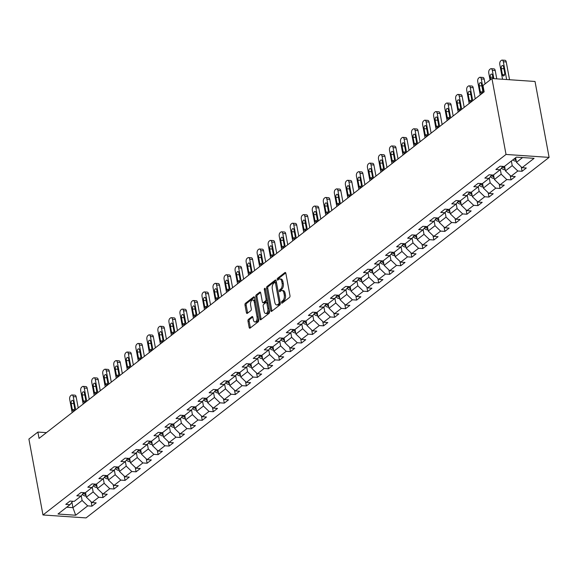 <?xml version="1.0" encoding="UTF-8"?>
<svg xmlns="http://www.w3.org/2000/svg" width="578" height="578" viewBox="0 0 578 578"><rect width="100%" height="100%" fill="white"/><g stroke="black" fill="none" stroke-linecap="round" stroke-linejoin="round"><path stroke-width="0.87" d="M281.5 302.662A0.946 0.506 -86.1 0 0 281.92 303.226A0.946 0.506 -86.1 0 0 282.143 303.154L289.52 297.41A1.358 0.73 -86.1 0 0 289.983 295.625L285.835 273.271A1.358 0.73 -86.1 0 0 285.236 272.462A1.358 0.73 -86.1 0 0 284.918 272.57L277.541 278.314A0.946 0.506 -86.1 0 0 277.216 279.557A0.946 0.506 -86.1 0 0 277.635 280.128A0.946 0.506 -86.1 0 0 277.866 280.048L278.82 279.304A4.342 2.326 -86.1 0 1 279.853 278.95A4.342 2.326 -86.1 0 1 281.775 281.551L282.122 283.415A4.342 2.326 -86.1 0 1 280.633 289.116L279.68 289.86A0.946 0.506 -86.1 0 0 279.355 291.11A0.946 0.506 -86.1 0 0 279.781 291.68A0.946 0.506 -86.1 0 0 280.005 291.601L280.959 290.857A4.342 2.326 -86.1 0 1 281.992 290.503A4.342 2.326 -86.1 0 1 283.914 293.104L284.26 294.968A4.342 2.326 -86.1 0 1 282.779 300.668L281.826 301.413A0.946 0.506 -86.1 0 0 281.5 302.662M281.992 290.503L283.155 290.582A4.342 2.326 -86.1 0 1 285.077 293.183L285.424 295.047A4.342 2.326 -86.1 0 1 283.942 300.748L282.989 301.492A0.946 0.506 -86.1 0 0 282.664 302.742A0.946 0.506 -86.1 0 0 282.664 302.749M278.379 279.636A0.946 0.506 -86.1 0 0 278.379 279.644A0.946 0.506 -86.1 0 1 278.704 278.386L277.541 278.314M280.525 291.189A0.946 0.506 -86.1 0 0 280.525 291.196A0.946 0.506 -86.1 0 1 280.85 289.939L279.68 289.86M248.446 319.367A1.358 0.73 -86.1 0 0 247.984 321.151L249.147 327.423A1.358 0.73 -86.1 0 0 249.747 328.239A1.358 0.73 -86.1 0 0 250.072 328.123L258.258 321.751A1.358 0.73 -86.1 0 0 258.72 319.966L254.58 297.612A1.358 0.73 -86.1 0 0 253.973 296.796A1.358 0.73 -86.1 0 0 253.655 296.911L245.462 303.284A1.358 0.73 -86.1 0 0 245 305.068L246.409 312.64A1.358 0.73 -86.1 0 0 247.008 313.457A1.358 0.73 -86.1 0 0 247.333 313.348L250.838 310.617A1.358 0.73 -86.1 0 0 251.3 308.833L250.599 305.076A3.627 1.944 -86.1 0 1 252.702 300.011A3.627 1.944 -86.1 0 1 254.313 302.186L257.044 316.903A3.627 1.944 -86.1 0 1 254.941 321.968A3.627 1.944 -86.1 0 1 253.33 319.793L252.875 317.344A1.358 0.73 -86.1 0 0 252.275 316.527A1.358 0.73 -86.1 0 0 251.95 316.643L248.446 319.367L249.609 319.446A1.358 0.73 -86.1 0 0 249.147 321.231L250.31 327.502A1.358 0.73 -86.1 0 0 250.411 327.856M506.025 154.449L491.95 78.529L482.97 85.522L484.147 91.844L39.051 438.391L37.881 432.062L28.9 439.056L42.974 514.976L506.025 154.449L549.1 157.389L86.05 517.91L42.974 514.976M270.728 310.624A1.358 0.73 -86.1 0 0 271.328 311.434A1.358 0.73 -86.1 0 0 271.653 311.325L279.839 304.946A1.358 0.73 -86.1 0 0 280.301 303.168L276.161 280.807A1.358 0.73 -86.1 0 0 275.554 279.998A1.358 0.73 -86.1 0 0 275.236 280.106L267.043 286.486A1.358 0.73 -86.1 0 0 266.581 288.263L270.728 310.624L271.891 310.697A1.358 0.73 -86.1 0 0 271.992 311.058M269.045 313.348L260.859 319.721A1.358 0.73 -86.1 0 1 260.541 319.836A1.358 0.73 -86.1 0 1 259.934 319.02L255.794 296.666A1.358 0.73 -86.1 0 1 256.256 294.881L259.76 292.157A1.358 0.73 -86.1 0 1 260.086 292.042A1.358 0.73 -86.1 0 1 260.685 292.858L262.361 301.926A1.358 0.73 -86.1 0 0 262.968 302.735A1.358 0.73 -86.1 0 0 263.286 302.626L265.613 300.813A1.358 0.73 -86.1 0 0 266.075 299.036L264.327 289.592A0.946 0.506 -86.1 0 1 264.876 288.27A0.946 0.506 -86.1 0 1 265.302 288.841L269.514 311.564A1.358 0.73 -86.1 0 1 269.045 313.348M91.151 501.798L91.96 506.162L96.201 502.86L91.953 502.571L98.737 497.282L102.985 497.571L107.226 494.269L102.978 493.98L109.769 488.699L114.018 488.988L118.259 485.686L114.011 485.397L120.795 480.108L125.043 480.405L129.284 477.096L125.036 476.807L131.82 471.525L136.076 471.814L140.317 468.512L136.068 468.223L142.853 462.942L147.101 463.231L151.342 459.929L147.094 459.633L153.878 454.351L158.126 454.64L162.375 451.339L158.119 451.05L164.911 445.768L169.159 446.057L173.4 442.755L169.152 442.466L175.936 437.178L180.184 437.467L184.425 434.165L180.177 433.876L186.969 428.594L191.217 428.883L195.458 425.581L191.21 425.292L197.994 420.004L202.242 420.293L206.483 416.991L202.235 416.702L209.019 411.42L213.275 411.709L217.516 408.408L213.26 408.119L220.052 402.83L224.3 403.126L228.541 399.817L224.293 399.528L231.077 394.247L235.325 394.536L239.567 391.234L235.318 390.945L242.11 385.663L246.358 385.952L250.599 382.65L246.351 382.354L253.135 377.073L257.383 377.362L261.624 374.06L257.376 373.771L264.16 368.489L268.416 368.778L272.657 365.477L268.409 365.188L275.193 359.899L279.441 360.188L283.682 356.886L279.434 356.597L286.218 351.316L290.474 351.605L294.715 348.303L290.459 348.014L297.251 342.725L301.499 343.014L305.74 339.712L301.492 339.423L308.276 334.142L312.525 334.431L316.766 331.129L312.517 330.84L319.309 325.551L323.557 325.848L327.798 322.538L323.55 322.249L330.334 316.968L334.583 317.257L338.824 313.955L334.575 313.666L341.36 308.385L345.615 308.674L349.856 305.372L345.601 305.076L352.392 299.794L356.64 300.083L360.882 296.781L356.633 296.492L363.418 291.211L367.666 291.5L371.914 288.198L367.659 287.909L374.45 282.62L378.698 282.909L382.939 279.608L378.691 279.319L385.475 274.037L389.724 274.326L393.965 271.024L389.716 270.735L396.508 265.447L400.756 265.736L404.997 262.434L400.749 262.145L407.533 256.863L411.782 257.152L416.023 253.85L411.774 253.561L418.559 248.273L422.814 248.569L427.055 245.26L422.8 244.971L429.591 239.689L433.84 239.978L438.081 236.677L433.832 236.388L440.617 231.106L444.865 231.395L449.106 228.093L444.858 227.797L451.649 222.516L455.898 222.805L460.139 219.503L455.89 219.214L462.675 213.932L466.923 214.221L471.164 210.919L466.916 210.63L473.7 205.342L477.955 205.631L482.197 202.329L477.948 202.04L484.732 196.758L488.981 197.047L493.222 193.746L488.974 193.457L495.758 188.168L500.006 188.457L504.254 185.155L499.999 184.866L506.79 179.585L511.039 179.874L515.28 176.572L511.031 176.283L517.816 170.994L522.064 171.29L526.305 167.981L522.057 167.692L534.079 158.336L516.378 157.129L504.363 166.486L500.115 166.197L495.866 169.499L500.122 169.795L502.795 166.385M91.96 506.162L87.712 505.873L75.689 515.229L57.995 514.023L70.01 504.666L65.762 504.377L70.003 501.075L74.251 501.364L81.043 496.076L76.795 495.787L81.036 492.485L85.284 492.774L92.068 487.492L87.82 487.203L92.061 483.902L96.309 484.191L103.101 478.909L98.845 478.613L103.094 475.311L107.342 475.6L114.126 470.319L109.878 470.03L114.119 466.728L118.367 467.017L125.151 461.735L120.903 461.446L125.144 458.137L129.4 458.433L136.184 453.145L131.936 452.856L136.177 449.554L140.425 449.843L147.209 444.561L142.961 444.272L147.202 440.971L151.45 441.26L158.242 435.971L153.994 435.682L158.235 432.38L162.483 432.669L169.267 427.388L165.019 427.099L169.26 423.797L173.508 424.086L180.3 418.797L176.044 418.508L180.285 415.206L184.541 415.495L191.325 410.214L187.077 409.925L191.318 406.623L195.566 406.912L202.351 401.631L198.102 401.334L202.343 398.032L206.592 398.321L213.383 393.04L209.135 392.751L213.376 389.449L217.624 389.738L224.409 384.457L220.16 384.168L224.401 380.859L228.65 381.155L235.441 375.866L231.186 375.577L235.434 372.275L239.682 372.564L246.466 367.283L242.218 366.994L246.459 363.692L250.708 363.981L257.492 358.692L253.243 358.403L257.485 355.102L261.74 355.391L268.524 350.109L264.276 349.82L268.517 346.518L272.765 346.807L279.55 341.519L275.301 341.23L279.542 337.928L283.791 338.217L290.582 332.935L286.334 332.646L290.575 329.344L294.823 329.633L301.608 324.352L297.359 324.056L301.6 320.754L305.849 321.043L312.64 315.761L308.385 315.472L312.626 312.171L316.881 312.46L323.666 307.178L319.417 306.889L323.658 303.58L327.907 303.876L334.691 298.588L330.443 298.299L334.684 294.997L338.932 295.286L345.723 290.004L341.475 289.715L345.716 286.413L349.965 286.702L356.749 281.414L352.501 281.125L356.742 277.823L360.99 278.112L367.781 272.83L363.526 272.541L367.774 269.24L372.022 269.529L378.807 264.24L374.558 263.951L378.8 260.649L383.048 260.938L389.832 255.657L385.584 255.368L389.825 252.066L394.08 252.355L400.865 247.073L396.616 246.777L400.857 243.475L405.106 243.764L411.89 238.483L407.642 238.194L411.883 234.892L416.131 235.181L422.923 229.899L418.674 229.611L422.915 226.301L427.164 226.598L433.948 221.309L429.7 221.02L433.941 217.718L438.189 218.007L444.981 212.726L440.725 212.437L444.966 209.135L449.222 209.424L456.006 204.135L451.758 203.846L455.999 200.544L460.247 200.833L467.031 195.552L462.783 195.263L467.024 191.961L471.28 192.25L478.064 186.961L473.815 186.672L478.057 183.371L482.305 183.66L489.089 178.378L484.841 178.089L489.082 174.787L493.33 175.076L500.122 169.795M92.278 487.232L93.145 491.907L86.353 497.188L85.508 492.601M86.353 497.188L91.953 502.571M93.145 491.907L98.737 497.282M81.043 496.076L83.716 492.673M103.303 478.642L104.17 483.316L97.386 488.605L96.533 484.017M97.386 488.605L102.978 493.98M104.17 483.316L109.769 488.699M92.068 487.492L94.741 484.082M114.336 470.059L115.203 474.733L108.411 480.015L107.566 475.427M108.411 480.015L114.011 485.397M115.203 474.733L120.795 480.108M103.101 478.909L105.774 475.499M125.361 461.468L126.228 466.15L119.444 471.431L118.591 466.843M119.444 471.431L125.036 476.807M126.228 466.15L131.82 471.525M114.126 470.319L116.799 466.908M136.386 452.885L137.253 457.559L130.469 462.841L129.617 458.26M130.469 462.841L136.068 468.223M137.253 457.559L142.853 462.942M125.151 461.735L127.825 458.325M147.419 444.294L148.286 448.976L141.502 454.257L140.649 449.67M141.502 454.257L147.094 459.633M148.286 448.976L153.878 454.351M136.184 453.145L138.857 449.735M158.444 435.711L159.311 440.385L152.527 445.674L151.674 441.086M152.527 445.674L158.119 451.05M159.311 440.385L164.911 445.768M147.209 444.561L149.883 441.151M169.477 427.12L170.344 431.802L163.552 437.084L162.707 432.496M163.552 437.084L169.152 442.466M170.344 431.802L175.936 437.178M158.242 435.971L160.915 432.561M180.502 418.537L181.369 423.212L174.585 428.5L173.732 423.912M174.585 428.5L180.177 433.876M181.369 423.212L186.969 428.594M169.267 427.388L171.941 423.977M191.535 409.954L192.402 414.628L185.61 419.91L184.765 415.322M185.61 419.91L191.21 425.292M192.402 414.628L197.994 420.004M180.3 418.797L182.966 415.394M202.56 401.363L203.427 406.038L196.643 411.326L195.79 406.739M196.643 411.326L202.235 416.702M203.427 406.038L209.019 411.42M191.325 410.214L193.998 406.804M213.585 392.78L214.452 397.454L207.668 402.736L206.816 398.148M207.668 402.736L213.26 408.119M214.452 397.454L220.052 402.83M202.351 401.631L205.024 398.22M224.618 384.189L225.485 388.871L218.694 394.153L217.848 389.565M218.694 394.153L224.293 399.528M225.485 388.871L231.077 394.247M213.383 393.04L216.056 389.63M235.643 375.606L236.51 380.281L229.726 385.562L228.874 380.974M229.726 385.562L235.318 390.945M236.51 380.281L242.11 385.663M224.409 384.457L227.082 381.046M246.676 367.016L247.543 371.697L240.751 376.979L239.906 372.391M240.751 376.979L246.351 382.354M247.543 371.697L253.135 377.073M235.441 375.866L238.114 372.456M257.701 358.432L258.568 363.107L251.784 368.396L250.931 363.808M251.784 368.396L257.376 373.771M258.568 363.107L264.16 368.489M246.466 367.283L249.14 363.873M268.727 349.842L269.594 354.524L262.809 359.805L261.957 355.217M262.809 359.805L268.409 365.188M269.594 354.524L275.193 359.899M257.492 358.692L260.165 355.282M279.759 341.258L280.626 345.933L273.842 351.222L272.989 346.634M273.842 351.222L279.434 356.597M280.626 345.933L286.218 351.316M268.524 350.109L271.198 346.699M290.785 332.668L291.652 337.35L284.867 342.631L284.015 338.043M284.867 342.631L290.459 348.014M291.652 337.35L297.251 342.725M279.55 341.519L282.223 338.116M301.817 324.085L302.684 328.759L295.893 334.048L295.047 329.46M295.893 334.048L301.492 339.423M302.684 328.759L308.276 334.142M290.582 332.935L293.256 329.525M312.843 315.501L313.709 320.176L306.925 325.457L306.073 320.869M306.925 325.457L312.517 330.84M313.709 320.176L319.309 325.551M301.608 324.352L304.281 320.942M323.875 306.911L324.742 311.593L317.951 316.874L317.105 312.286M317.951 316.874L323.55 322.249M324.742 311.593L330.334 316.968M312.64 315.761L315.313 312.351M334.9 298.327L335.767 303.002L328.983 308.284L328.131 303.696M328.983 308.284L334.575 313.666M335.767 303.002L341.36 308.385M323.666 307.178L326.339 303.768M345.926 289.737L346.793 294.419L340.009 299.7L339.156 295.112M340.009 299.7L345.601 305.076M346.793 294.419L352.392 299.794M334.691 298.588L337.364 295.177M356.958 281.154L357.825 285.828L351.034 291.117L350.189 286.529M351.034 291.117L356.633 296.492M357.825 285.828L363.418 291.211M345.723 290.004L348.397 286.594M367.984 272.563L368.851 277.245L362.066 282.526L361.214 277.939M362.066 282.526L367.659 287.909M368.851 277.245L374.45 282.62M356.749 281.414L359.422 278.004M379.016 263.98L379.883 268.654L373.092 273.943L372.246 269.355M373.092 273.943L378.691 279.319M379.883 268.654L385.475 274.037M367.781 272.83L370.455 269.42M390.042 255.389L390.909 260.071L384.124 265.353L383.272 260.765M384.124 265.353L389.716 270.735M390.909 260.071L396.508 265.447M378.807 264.24L381.48 260.837M401.074 246.806L401.941 251.481L395.15 256.769L394.297 252.181M395.15 256.769L400.749 262.145M401.941 251.481L407.533 256.863M389.832 255.657L392.505 252.246M412.1 238.223L412.967 242.897L406.182 248.179L405.33 243.591M406.182 248.179L411.774 253.561M412.967 242.897L418.559 248.273M400.865 247.073L403.538 243.663M423.125 229.632L423.992 234.314L417.208 239.595L416.355 235.008M417.208 239.595L422.8 244.971M423.992 234.314L429.591 239.689M411.89 238.483L414.563 235.073M434.157 221.049L435.024 225.723L428.233 231.005L427.388 226.417M428.233 231.005L433.832 236.388M435.024 225.723L440.617 231.106M422.923 229.899L425.596 226.489M445.183 212.458L446.05 217.14L439.266 222.422L438.413 217.834M439.266 222.422L444.858 227.797M446.05 217.14L451.649 222.516M433.948 221.309L436.621 217.899M456.215 203.875L457.082 208.55L450.291 213.838L449.446 209.25M450.291 213.838L455.89 219.214M457.082 208.55L462.675 213.932M444.981 212.726L447.654 209.315M467.241 195.285L468.108 199.966L461.323 205.248L460.471 200.66M461.323 205.248L466.916 210.63M468.108 199.966L473.7 205.342M456.006 204.135L458.679 200.725M478.266 186.701L479.133 191.376L472.349 196.665L471.496 192.077M472.349 196.665L477.948 202.04M479.133 191.376L484.732 196.758M467.031 195.552L469.704 192.142M489.299 178.111L490.166 182.793L483.381 188.074L482.529 183.486M483.381 188.074L488.974 193.457M490.166 182.793L495.758 188.168M478.064 186.961L480.737 183.558M500.324 169.527L501.191 174.202L494.407 179.491L493.554 174.903M494.407 179.491L499.999 184.866M501.191 174.202L506.79 179.585M489.089 178.378L491.762 174.968M511.371 161.031L512.224 165.619L505.432 170.9L504.587 166.312M505.432 170.9L511.031 176.283M512.224 165.619L517.816 170.994M522.577 157.556L516.465 162.317L515.612 157.729M516.465 162.317L522.057 167.692M491.95 78.529L535.026 81.469L549.1 157.389M46.428 432.647L37.881 432.062M71.918 502.231L72.922 507.65L82.112 500.49L81.245 495.816M66.723 507.224L72.922 507.65L75.689 515.229M82.112 500.49L87.712 505.873M70.01 504.666L72.683 501.256M521.255 166.926L522.064 171.29M510.23 175.51L511.039 179.874M499.204 184.1L500.006 188.457M488.172 192.684L488.981 197.047M477.146 201.274L477.955 205.631M466.114 209.857L466.923 214.221M455.088 218.448L455.898 222.805M444.056 227.031L444.865 231.395M433.03 235.614L433.84 239.978M422.005 244.205L422.814 248.569M410.972 252.788L411.782 257.152M399.947 261.379L400.756 265.736M388.915 269.962L389.724 274.326M377.889 278.553L378.698 282.909M366.864 287.136L367.666 291.5M355.831 295.726L356.64 300.083M344.806 304.31L345.615 308.674M333.773 312.893L334.583 317.257M322.748 321.484L323.557 325.848M311.715 330.067L312.525 334.431M300.69 338.657L301.499 343.014M289.665 347.241L290.474 351.605M278.632 355.831L279.441 360.188M267.607 364.415L268.416 368.778M256.574 373.005L257.383 377.362M245.549 381.588L246.358 385.952M234.524 390.172L235.325 394.536M223.491 398.762L224.3 403.126M212.466 407.345L213.275 411.709M201.433 415.936L202.242 420.293M190.408 424.519L191.217 428.883M179.375 433.11L180.184 437.467M168.35 441.693L169.159 446.057M157.324 450.284L158.126 454.64M146.292 458.867L147.101 463.231M135.266 467.45L136.076 471.814M124.234 476.041L125.043 480.405M113.209 484.624L114.018 488.988M102.183 493.215L102.985 497.571M279.853 278.95L281.016 279.029A4.342 2.326 -86.1 0 1 282.938 281.631L283.285 283.495A4.342 2.326 -86.1 0 1 281.804 289.195L280.85 289.939M285.734 272.917L278.704 278.386M276.053 280.453L268.214 286.565A1.358 0.73 -86.1 0 0 267.744 288.343L271.891 310.697M278.755 303.804A0.946 0.506 -86.1 0 0 279.08 302.554L275.439 282.931A0.946 0.506 -86.1 0 0 275.02 282.36A0.946 0.506 -86.1 0 0 274.796 282.44L273.784 283.227A4.342 2.326 -86.1 0 0 272.303 288.928L274.788 302.337A4.342 2.326 -86.1 0 0 276.718 304.946A4.342 2.326 -86.1 0 0 277.743 304.584L278.755 303.804L279.918 303.884A0.946 0.506 -86.1 0 0 280.265 302.973M276.515 282.721A0.946 0.506 -86.1 0 0 276.183 282.44A0.946 0.506 -86.1 0 0 275.959 282.519M276.718 304.946L277.881 305.025A4.342 2.326 -86.1 0 0 278.914 304.664L277.743 304.584M279.918 303.884L278.914 304.664M260.577 292.504L257.42 294.961A1.358 0.73 -86.1 0 0 256.957 296.745L261.097 319.099A1.358 0.73 -86.1 0 0 261.205 319.453M263.828 302.662A1.358 0.73 -86.1 0 0 264.132 302.814A1.358 0.73 -86.1 0 0 264.449 302.706L266.776 300.892A1.358 0.73 -86.1 0 0 267.282 299.52M264.11 311.332A3.627 1.944 -86.1 0 0 265.721 313.507A3.627 1.944 -86.1 0 0 267.824 308.442L266.863 303.255A1.358 0.73 -86.1 0 0 266.256 302.446A1.358 0.73 -86.1 0 0 265.938 302.554L263.611 304.368A1.358 0.73 -86.1 0 0 263.149 306.145L264.11 311.332M265.721 313.507L266.884 313.587A3.627 1.944 -86.1 0 0 269.066 309.172M267.917 302.98A1.358 0.73 -86.1 0 0 267.419 302.525L266.256 302.446M252.774 316.99L249.609 319.446M254.941 321.968L256.105 322.047A3.627 1.944 -86.1 0 0 258.287 317.633M255.332 301.665A3.627 1.944 -86.1 0 0 253.872 300.09L252.702 300.011M254.472 297.258L246.633 303.363A1.358 0.73 -86.1 0 0 246.163 305.148L247.572 312.72A1.358 0.73 -86.1 0 0 247.673 313.074M509.543 79.728L506.249 61.947A2.767 1.481 93.9 0 0 505.028 60.285L502.116 60.09A2.767 1.481 -86.1 0 0 501.458 60.314L500.75 60.871A2.767 1.481 -86.1 0 0 499.804 64.498L502.542 79.251M502.116 60.09A2.767 1.481 -86.1 0 1 503.337 61.745L506.639 79.533M516.226 161.024L515.359 161.132A3.663 2.789 -127.9 0 1 512.896 159.846M515.807 158.762A3.663 2.789 -127.9 0 1 515.085 158.141M514.232 158.798A3.663 2.789 52.1 0 0 515.8 159.875L516.024 159.933M501.285 68.558L502.412 74.634A2.211 1.185 -86.1 0 0 503.395 75.956A2.211 1.185 -86.1 0 0 504.673 72.871L503.546 66.795A2.211 1.185 -86.1 0 0 502.564 65.473A2.211 1.185 -86.1 0 0 501.285 68.558L503.908 68.739M496.762 78.861L495.223 70.53A2.767 1.481 93.9 0 0 493.995 68.876L491.083 68.674A2.767 1.481 -86.1 0 0 490.426 68.905L489.725 69.454A2.767 1.481 -86.1 0 0 488.778 73.088L490.057 80.002M491.083 68.674A2.767 1.481 -86.1 0 1 492.312 70.335L493.858 78.659M505.194 169.607L504.327 169.722A3.663 2.789 -127.9 0 1 501.531 168.039L501.509 168.017M502.6 166.63L502.874 166.991A3.663 2.789 52.1 0 0 504.775 168.458L504.991 168.516M504.775 167.345A3.663 2.789 -127.9 0 1 503.814 166.45M493.113 78.608L492.521 75.386A2.211 1.185 -86.1 0 0 491.538 74.056A2.211 1.185 -86.1 0 0 490.26 77.149L490.693 79.511M485.079 83.882L484.191 79.121A2.767 1.481 93.9 0 0 482.97 77.459L480.058 77.264A2.767 1.481 -86.1 0 0 479.4 77.488L478.692 78.044A2.767 1.481 -86.1 0 0 477.746 81.671L480.202 94.915M480.058 77.264A2.767 1.481 -86.1 0 1 481.286 78.919L483.735 92.162M494.168 178.197L493.301 178.306A3.663 2.789 -127.9 0 1 490.498 176.622L490.484 176.601M491.567 175.213L491.842 175.575A3.663 2.789 52.1 0 0 493.742 177.049L493.966 177.106M493.749 175.936A3.663 2.789 -127.9 0 1 492.788 175.04M479.227 85.732L480.354 91.808A2.211 1.185 -86.1 0 0 481.337 93.13A2.211 1.185 -86.1 0 0 482.616 90.045L481.488 83.969A2.211 1.185 -86.1 0 0 480.513 82.647A2.211 1.185 -86.1 0 0 479.227 85.732L481.85 85.912M475.217 98.795L473.165 87.704A2.767 1.481 93.9 0 0 471.937 86.05L469.025 85.847A2.767 1.481 -86.1 0 0 468.375 86.079L467.667 86.628A2.767 1.481 -86.1 0 0 466.721 90.262L469.177 103.505M469.025 85.847A2.767 1.481 -86.1 0 1 470.254 87.509L472.71 100.753M483.136 186.781L482.276 186.896A3.663 2.789 -127.9 0 1 479.473 185.206L479.458 185.191M480.542 183.804L480.817 184.165A3.663 2.789 52.1 0 0 482.717 185.632L482.933 185.69M482.717 184.519A3.663 2.789 -127.9 0 1 481.756 183.623M468.202 94.322L469.329 100.391A2.211 1.185 -86.1 0 0 470.304 101.721A2.211 1.185 -86.1 0 0 471.59 98.628L470.463 92.559A2.211 1.185 -86.1 0 0 469.481 91.23A2.211 1.185 -86.1 0 0 468.202 94.322L470.824 94.496M464.192 107.385L462.14 96.295A2.767 1.481 93.9 0 0 460.912 94.633L458 94.438A2.767 1.481 -86.1 0 0 457.343 94.662L456.634 95.211A2.767 1.481 -86.1 0 0 455.688 98.845L458.144 112.089M458 94.438A2.767 1.481 -86.1 0 1 459.228 96.093L461.678 109.336M472.11 195.371L471.243 195.48A3.663 2.789 -127.9 0 1 468.44 193.796L468.426 193.774M469.509 192.387L469.784 192.749A3.663 2.789 52.1 0 0 471.684 194.222L471.908 194.28M471.691 193.11A3.663 2.789 -127.9 0 1 470.73 192.214M457.169 102.906L458.296 108.982A2.211 1.185 -86.1 0 0 459.279 110.304A2.211 1.185 -86.1 0 0 460.558 107.219L459.431 101.143A2.211 1.185 -86.1 0 0 458.455 99.821A2.211 1.185 -86.1 0 0 457.169 102.906L459.792 103.086M453.166 115.968L451.107 104.878A2.767 1.481 93.9 0 0 449.879 103.224L446.975 103.021A2.767 1.481 -86.1 0 0 446.317 103.252L445.609 103.802A2.767 1.481 -86.1 0 0 444.663 107.429L447.119 120.679M446.975 103.021A2.767 1.481 -86.1 0 1 448.196 104.683L450.652 117.926M461.085 203.955L460.218 204.07A3.663 2.789 -127.9 0 1 457.415 202.379L458.759 201.339A3.663 2.789 52.1 0 0 460.659 202.806L460.883 202.864M458.484 200.978L458.759 201.339M460.659 201.693A3.663 2.789 -127.9 0 1 459.705 200.797M446.144 111.489L447.271 117.565A2.211 1.185 -86.1 0 0 448.253 118.895A2.211 1.185 -86.1 0 0 449.532 115.802L448.405 109.733A2.211 1.185 -86.1 0 0 447.423 108.404A2.211 1.185 -86.1 0 0 446.144 111.489L448.766 111.67M442.134 124.552L440.082 113.461A2.767 1.481 93.9 0 0 438.854 111.807L435.942 111.612A2.767 1.481 -86.1 0 0 435.285 111.836L434.577 112.385A2.767 1.481 -86.1 0 0 433.637 116.019L436.087 129.262M435.942 111.612A2.767 1.481 -86.1 0 1 437.17 113.266L439.627 126.51M450.052 212.545L449.185 212.653A3.663 2.789 -127.9 0 1 446.389 210.97L446.368 210.948M447.459 209.561L447.726 209.922A3.663 2.789 52.1 0 0 449.626 211.389L449.85 211.454M449.633 210.284A3.663 2.789 -127.9 0 1 448.673 209.381M435.118 120.079L436.238 126.148A2.211 1.185 -86.1 0 0 437.221 127.478A2.211 1.185 -86.1 0 0 438.5 124.393L437.38 118.317A2.211 1.185 -86.1 0 0 436.397 116.994A2.211 1.185 -86.1 0 0 435.118 120.079L437.734 120.26M431.109 133.142L429.049 122.052A2.767 1.481 93.9 0 0 427.828 120.397L424.917 120.195A2.767 1.481 -86.1 0 0 424.259 120.426L423.551 120.975A2.767 1.481 -86.1 0 0 422.605 124.602L425.061 137.846M424.917 120.195A2.767 1.481 -86.1 0 1 426.138 121.85L428.594 135.1M439.027 221.128L438.16 221.237A3.663 2.789 -127.9 0 1 435.357 219.553L435.342 219.532M436.426 218.152L436.701 218.513A3.663 2.789 52.1 0 0 438.601 219.98L438.825 220.037M438.608 218.867A3.663 2.789 -127.9 0 1 437.647 217.971M424.086 128.663L425.213 134.739A2.211 1.185 -86.1 0 0 426.196 136.061A2.211 1.185 -86.1 0 0 427.474 132.976L426.347 126.907A2.211 1.185 -86.1 0 0 425.365 125.578A2.211 1.185 -86.1 0 0 424.086 128.663L426.709 128.843M420.076 141.726L418.024 130.635A2.767 1.481 93.9 0 0 416.796 128.981L413.884 128.786A2.767 1.481 -86.1 0 0 413.227 129.01L412.526 129.559A2.767 1.481 -86.1 0 0 411.579 133.193L414.036 146.436M413.884 128.786A2.767 1.481 -86.1 0 1 415.112 130.44L417.569 143.684M427.995 229.719L427.135 229.827A3.663 2.789 -127.9 0 1 424.331 228.144L425.675 227.096A3.663 2.789 52.1 0 0 427.575 228.563L427.792 228.628M425.401 226.735L425.675 227.096M427.575 227.45A3.663 2.789 -127.9 0 1 426.615 226.554M413.06 137.253L414.188 143.322A2.211 1.185 -86.1 0 0 415.163 144.652A2.211 1.185 -86.1 0 0 416.449 141.567L415.322 135.49A2.211 1.185 -86.1 0 0 414.339 134.161A2.211 1.185 -86.1 0 0 413.06 137.253L415.683 137.427M409.051 150.316L406.991 139.226A2.767 1.481 93.9 0 0 405.77 137.564L402.859 137.369A2.767 1.481 -86.1 0 0 402.201 137.593L401.493 138.149A2.767 1.481 -86.1 0 0 400.547 141.776L403.003 155.02M402.859 137.369A2.767 1.481 -86.1 0 1 404.087 139.023L406.536 152.267M416.969 238.302L416.102 238.411A3.663 2.789 -127.9 0 1 413.299 236.727L413.284 236.705M414.368 235.318L414.643 235.679A3.663 2.789 52.1 0 0 416.543 237.153L416.767 237.211M416.55 236.041A3.663 2.789 -127.9 0 1 415.589 235.145M402.028 145.837L403.155 151.913A2.211 1.185 -86.1 0 0 404.138 153.235A2.211 1.185 -86.1 0 0 405.416 150.15L404.289 144.074A2.211 1.185 -86.1 0 0 403.314 142.752A2.211 1.185 -86.1 0 0 402.028 145.837L404.651 146.017M398.025 158.899L395.966 147.809A2.767 1.481 93.9 0 0 394.738 146.155L391.833 145.952A2.767 1.481 -86.1 0 0 391.176 146.183L390.468 146.733A2.767 1.481 -86.1 0 0 389.521 150.367L391.978 163.61M391.833 145.952A2.767 1.481 -86.1 0 1 393.054 147.614L395.511 160.857M405.937 246.885L405.077 247.001A3.663 2.789 -127.9 0 1 402.274 245.318L402.259 245.296M403.343 243.909L403.617 244.27A3.663 2.789 52.1 0 0 405.518 245.737L405.734 245.802M405.518 244.624A3.663 2.789 -127.9 0 1 404.557 243.728M391.003 154.427L392.13 160.496A2.211 1.185 -86.1 0 0 393.105 161.826A2.211 1.185 -86.1 0 0 394.391 158.733L393.264 152.664A2.211 1.185 -86.1 0 0 392.281 151.335A2.211 1.185 -86.1 0 0 391.003 154.427L393.625 154.601M386.993 167.49L384.941 156.4A2.767 1.481 93.9 0 0 383.713 154.738L380.801 154.543A2.767 1.481 -86.1 0 0 380.143 154.767L379.435 155.323A2.767 1.481 -86.1 0 0 378.496 158.95L380.945 172.193M380.801 154.543A2.767 1.481 -86.1 0 1 382.029 156.197L384.486 169.441M394.911 255.476L394.044 255.584A3.663 2.789 -127.9 0 1 391.241 253.901L392.585 252.853A3.663 2.789 52.1 0 0 394.485 254.327L394.709 254.385M392.317 252.492L392.585 252.853M394.492 253.215A3.663 2.789 -127.9 0 1 393.531 252.319M379.97 163.01L381.097 169.087A2.211 1.185 -86.1 0 0 382.08 170.409A2.211 1.185 -86.1 0 0 383.359 167.324L382.239 161.248A2.211 1.185 -86.1 0 0 381.256 159.925A2.211 1.185 -86.1 0 0 379.97 163.01L382.593 163.191M375.967 176.073L373.908 164.983A2.767 1.481 93.9 0 0 372.687 163.328L369.776 163.126A2.767 1.481 -86.1 0 0 369.118 163.357L368.41 163.906A2.767 1.481 -86.1 0 0 367.464 167.541L369.92 180.784M369.776 163.126A2.767 1.481 -86.1 0 1 370.997 164.788L373.453 178.031M383.886 264.059L383.019 264.175A3.663 2.789 -127.9 0 1 380.216 262.484L381.559 261.444A3.663 2.789 52.1 0 0 383.46 262.911L383.684 262.968M381.285 261.083L381.559 261.444M383.467 261.798A3.663 2.789 -127.9 0 1 382.506 260.902M368.945 171.601L370.072 177.67A2.211 1.185 -86.1 0 0 371.054 178.999A2.211 1.185 -86.1 0 0 372.333 175.907L371.206 169.838A2.211 1.185 -86.1 0 0 370.223 168.509A2.211 1.185 -86.1 0 0 368.945 171.601L371.567 171.774M364.935 184.664L362.883 173.573A2.767 1.481 93.9 0 0 361.655 171.912L358.743 171.717A2.767 1.481 -86.1 0 0 358.085 171.941L357.377 172.49A2.767 1.481 -86.1 0 0 356.438 176.124L358.887 189.367M358.743 171.717A2.767 1.481 -86.1 0 1 359.971 173.371L362.428 186.615M372.853 272.65L371.986 272.758A3.663 2.789 -127.9 0 1 369.19 271.075L369.169 271.053M370.26 269.666L370.534 270.027A3.663 2.789 52.1 0 0 372.434 271.501L372.651 271.559M372.434 270.388A3.663 2.789 -127.9 0 1 371.473 269.493M357.919 180.184L359.039 186.261A2.211 1.185 -86.1 0 0 360.022 187.583A2.211 1.185 -86.1 0 0 361.308 184.498L360.181 178.421A2.211 1.185 -86.1 0 0 359.198 177.099A2.211 1.185 -86.1 0 0 357.919 180.184L360.535 180.365M353.909 193.247L351.85 182.157A2.767 1.481 93.9 0 0 350.629 180.502L347.718 180.3A2.767 1.481 -86.1 0 0 347.06 180.531L346.352 181.08A2.767 1.481 -86.1 0 0 345.406 184.707L347.862 197.958M347.718 180.3A2.767 1.481 -86.1 0 1 348.946 181.962L351.395 195.205M361.828 281.233L360.961 281.349A3.663 2.789 -127.9 0 1 358.158 279.658L359.502 278.618A3.663 2.789 52.1 0 0 361.402 280.084L361.626 280.142M359.227 278.256L359.502 278.618M361.409 278.972A3.663 2.789 -127.9 0 1 360.448 278.076M346.887 188.768L348.014 194.844A2.211 1.185 -86.1 0 0 348.996 196.173A2.211 1.185 -86.1 0 0 350.275 193.081L349.148 187.012A2.211 1.185 -86.1 0 0 348.173 185.683A2.211 1.185 -86.1 0 0 346.887 188.768L349.509 188.948M342.877 201.83L340.825 190.74A2.767 1.481 93.9 0 0 339.597 189.085L336.685 188.89A2.767 1.481 -86.1 0 0 336.028 189.114L335.327 189.663A2.767 1.481 -86.1 0 0 334.38 193.298L336.837 206.541M336.685 188.89A2.767 1.481 -86.1 0 1 337.913 190.545L340.37 203.788M350.795 289.824L349.936 289.932A3.663 2.789 -127.9 0 1 347.132 288.249L348.476 287.201A3.663 2.789 52.1 0 0 350.376 288.668L350.593 288.733M348.202 286.84L348.476 287.201M350.376 287.562A3.663 2.789 -127.9 0 1 349.415 286.666M335.861 197.358L336.988 203.427A2.211 1.185 -86.1 0 0 337.964 204.756A2.211 1.185 -86.1 0 0 339.25 201.671L338.123 195.595A2.211 1.185 -86.1 0 0 337.14 194.273A2.211 1.185 -86.1 0 0 335.861 197.358L338.484 197.539M331.851 210.421L329.8 199.331A2.767 1.481 93.9 0 0 328.571 197.676L325.66 197.474A2.767 1.481 -86.1 0 0 325.002 197.705L324.294 198.254A2.767 1.481 -86.1 0 0 323.348 201.881L325.804 215.124M325.66 197.474A2.767 1.481 -86.1 0 1 326.888 199.128L329.337 212.379M339.77 298.407L338.903 298.515A3.663 2.789 -127.9 0 1 336.1 296.832L336.085 296.81M337.169 295.43L337.444 295.791A3.663 2.789 52.1 0 0 339.344 297.258L339.568 297.316M339.351 296.146A3.663 2.789 -127.9 0 1 338.39 295.25M324.829 205.941L325.956 212.018A2.211 1.185 -86.1 0 0 326.938 213.34A2.211 1.185 -86.1 0 0 328.217 210.255L327.09 204.186A2.211 1.185 -86.1 0 0 326.115 202.856A2.211 1.185 -86.1 0 0 324.829 205.941L327.451 206.122M320.826 219.004L318.767 207.914A2.767 1.481 93.9 0 0 317.539 206.259L314.634 206.064A2.767 1.481 -86.1 0 0 313.977 206.288L313.269 206.837A2.767 1.481 -86.1 0 0 312.322 210.471L314.779 223.715M314.634 206.064A2.767 1.481 -86.1 0 1 315.855 207.719L318.312 220.962M328.745 306.997L327.878 307.106A3.663 2.789 -127.9 0 1 325.074 305.422L325.06 305.401M326.144 304.014L326.418 304.375A3.663 2.789 52.1 0 0 328.318 305.841L328.542 305.906M328.318 304.729A3.663 2.789 -127.9 0 1 327.358 303.833M313.803 214.532L314.931 220.601A2.211 1.185 -86.1 0 0 315.906 221.93A2.211 1.185 -86.1 0 0 317.192 218.845L316.065 212.769A2.211 1.185 -86.1 0 0 315.082 211.44A2.211 1.185 -86.1 0 0 313.803 214.532L316.426 214.705M309.794 227.595L307.742 216.504A2.767 1.481 93.9 0 0 306.513 214.843L303.602 214.648A2.767 1.481 -86.1 0 0 302.944 214.871L302.236 215.428A2.767 1.481 -86.1 0 0 301.297 219.055L303.746 232.298M303.602 214.648A2.767 1.481 -86.1 0 1 304.83 216.302L307.286 229.545M317.712 315.581L316.845 315.689A3.663 2.789 -127.9 0 1 314.049 314.006L315.386 312.958A3.663 2.789 52.1 0 0 317.286 314.432L317.51 314.49M315.118 312.597L315.386 312.958M317.293 313.319A3.663 2.789 -127.9 0 1 316.332 312.423M302.778 223.115L303.898 229.191A2.211 1.185 -86.1 0 0 304.881 230.514A2.211 1.185 -86.1 0 0 306.159 227.429L305.04 221.352A2.211 1.185 -86.1 0 0 304.057 220.03A2.211 1.185 -86.1 0 0 302.778 223.115L305.394 223.296M298.768 236.178L296.709 225.088A2.767 1.481 93.9 0 0 295.488 223.433L292.576 223.231A2.767 1.481 -86.1 0 0 291.919 223.462L291.211 224.011A2.767 1.481 -86.1 0 0 290.264 227.645L292.721 240.889M292.576 223.231A2.767 1.481 -86.1 0 1 293.797 224.893L296.254 238.136M306.687 324.164L305.82 324.28A3.663 2.789 -127.9 0 1 303.017 322.596L303.002 322.575M304.086 321.187L304.36 321.549A3.663 2.789 52.1 0 0 306.261 323.015L306.485 323.08M306.268 321.903A3.663 2.789 -127.9 0 1 305.307 321.007M291.745 231.706L292.873 237.775A2.211 1.185 -86.1 0 0 293.855 239.104A2.211 1.185 -86.1 0 0 295.134 236.012L294.007 229.943A2.211 1.185 -86.1 0 0 293.024 228.613A2.211 1.185 -86.1 0 0 291.745 231.706L294.368 231.879M287.736 244.769L285.684 233.678A2.767 1.481 93.9 0 0 284.455 232.016L281.544 231.821A2.767 1.481 -86.1 0 0 280.886 232.045L280.186 232.602A2.767 1.481 -86.1 0 0 279.239 236.229L281.696 249.472M281.544 231.821A2.767 1.481 -86.1 0 1 282.772 233.476L285.229 246.719M295.654 332.755L294.794 332.863A3.663 2.789 -127.9 0 1 291.991 331.18L291.969 331.158M293.06 329.771L293.335 330.132A3.663 2.789 52.1 0 0 295.235 331.606L295.452 331.664M295.235 330.493A3.663 2.789 -127.9 0 1 294.274 329.597M280.72 240.289L281.84 246.365A2.211 1.185 -86.1 0 0 282.823 247.687A2.211 1.185 -86.1 0 0 284.109 244.602L282.982 238.526A2.211 1.185 -86.1 0 0 281.999 237.204A2.211 1.185 -86.1 0 0 280.72 240.289L283.343 240.47M276.71 253.352L274.651 242.261A2.767 1.481 93.9 0 0 273.43 240.607L270.518 240.405A2.767 1.481 -86.1 0 0 269.861 240.636L269.153 241.185A2.767 1.481 -86.1 0 0 268.206 244.819L270.663 258.063M270.518 240.405A2.767 1.481 -86.1 0 1 271.747 242.066L274.196 255.31M284.629 341.338L283.762 341.454A3.663 2.789 -127.9 0 1 280.959 339.77L282.302 338.722A3.663 2.789 52.1 0 0 284.203 340.189L284.427 340.247M282.028 338.361L282.302 338.722M284.21 339.076A3.663 2.789 -127.9 0 1 283.249 338.181M269.688 248.88L270.815 254.949A2.211 1.185 -86.1 0 0 271.797 256.278A2.211 1.185 -86.1 0 0 273.076 253.186L271.949 247.117A2.211 1.185 -86.1 0 0 270.974 245.787A2.211 1.185 -86.1 0 0 269.688 248.88L272.31 249.053M265.685 261.942L263.626 250.852A2.767 1.481 93.9 0 0 262.398 249.19L259.486 248.995A2.767 1.481 -86.1 0 0 258.836 249.219L258.128 249.768A2.767 1.481 -86.1 0 0 257.181 253.402L259.638 266.646M259.486 248.995A2.767 1.481 -86.1 0 1 260.714 250.65L263.171 263.893M273.596 349.928L272.737 350.037A3.663 2.789 -127.9 0 1 269.933 348.353L269.919 348.332M271.003 346.945L271.277 347.306A3.663 2.789 52.1 0 0 273.177 348.78L273.394 348.837M273.177 347.667A3.663 2.789 -127.9 0 1 272.216 346.771M258.662 257.463L259.789 263.539A2.211 1.185 -86.1 0 0 260.765 264.861A2.211 1.185 -86.1 0 0 262.051 261.776L260.924 255.7A2.211 1.185 -86.1 0 0 259.941 254.378A2.211 1.185 -86.1 0 0 258.662 257.463L261.285 257.644M254.652 270.526L252.6 259.435A2.767 1.481 93.9 0 0 251.372 257.781L248.461 257.578A2.767 1.481 -86.1 0 0 247.803 257.81L247.095 258.359A2.767 1.481 -86.1 0 0 246.156 261.993L248.605 275.236M248.461 257.578A2.767 1.481 -86.1 0 1 249.689 259.24L252.138 272.484M262.571 358.512L261.704 358.627A3.663 2.789 -127.9 0 1 258.901 356.937L258.886 356.915M259.977 355.535L260.245 355.896A3.663 2.789 52.1 0 0 262.145 357.363L262.369 357.421M262.152 356.25A3.663 2.789 -127.9 0 1 261.191 355.354M247.63 266.046L248.757 272.122A2.211 1.185 -86.1 0 0 249.739 273.452A2.211 1.185 -86.1 0 0 251.018 270.36L249.898 264.291A2.211 1.185 -86.1 0 0 248.916 262.961A2.211 1.185 -86.1 0 0 247.63 266.046L250.252 266.227M243.627 279.109L241.568 268.019A2.767 1.481 93.9 0 0 240.347 266.364L237.435 266.169A2.767 1.481 -86.1 0 0 236.778 266.393L236.07 266.942A2.767 1.481 -86.1 0 0 235.123 270.576L237.58 283.82M237.435 266.169A2.767 1.481 -86.1 0 1 238.656 267.824L241.113 281.067M251.546 367.102L250.679 367.211A3.663 2.789 -127.9 0 1 247.875 365.527L247.861 365.506M248.945 364.118L249.219 364.48A3.663 2.789 52.1 0 0 251.119 365.953L251.343 366.011M251.127 364.841A3.663 2.789 -127.9 0 1 250.166 363.945M236.604 274.637L237.731 280.713A2.211 1.185 -86.1 0 0 238.714 282.035A2.211 1.185 -86.1 0 0 239.993 278.95L238.866 272.874A2.211 1.185 -86.1 0 0 237.883 271.552A2.211 1.185 -86.1 0 0 236.604 274.637L239.227 274.817M232.594 287.7L230.543 276.609A2.767 1.481 93.9 0 0 229.314 274.955L226.403 274.752A2.767 1.481 -86.1 0 0 225.745 274.984L225.037 275.533A2.767 1.481 -86.1 0 0 224.098 279.16L226.547 292.403M226.403 274.752A2.767 1.481 -86.1 0 1 227.631 276.407L230.087 289.657M240.513 375.686L239.646 375.801A3.663 2.789 -127.9 0 1 236.85 374.111L236.828 374.089M237.919 372.709L238.194 373.07A3.663 2.789 52.1 0 0 240.087 374.537L240.311 374.595M240.094 373.424A3.663 2.789 -127.9 0 1 239.133 372.528M225.579 283.22L226.699 289.296A2.211 1.185 -86.1 0 0 227.681 290.618A2.211 1.185 -86.1 0 0 228.967 287.533L227.84 281.464A2.211 1.185 -86.1 0 0 226.858 280.135A2.211 1.185 -86.1 0 0 225.579 283.22L228.194 283.401M221.569 296.283L219.51 285.192A2.767 1.481 93.9 0 0 218.289 283.538L215.377 283.343A2.767 1.481 -86.1 0 0 214.72 283.567L214.012 284.116A2.767 1.481 -86.1 0 0 213.065 287.75L215.522 300.994M215.377 283.343A2.767 1.481 -86.1 0 1 216.598 284.997L219.055 298.241M229.488 384.276L228.621 384.384A3.663 2.789 -127.9 0 1 225.817 382.701L225.803 382.679M226.887 381.292L227.161 381.653A3.663 2.789 52.1 0 0 229.061 383.12L229.285 383.185M229.069 382.007A3.663 2.789 -127.9 0 1 228.108 381.112M214.546 291.811L215.673 297.88A2.211 1.185 -86.1 0 0 216.656 299.209A2.211 1.185 -86.1 0 0 217.935 296.124L216.808 290.048A2.211 1.185 -86.1 0 0 215.832 288.718A2.211 1.185 -86.1 0 0 214.546 291.811L217.169 291.984M210.536 304.873L208.485 293.783A2.767 1.481 93.9 0 0 207.256 292.121L204.345 291.926A2.767 1.481 -86.1 0 0 203.687 292.15L202.986 292.706A2.767 1.481 -86.1 0 0 202.04 296.333L204.496 309.577M204.345 291.926A2.767 1.481 -86.1 0 1 205.573 293.581L208.029 306.824M218.455 392.859L217.595 392.968A3.663 2.789 -127.9 0 1 214.792 391.284L214.778 391.263M215.861 389.883L216.136 390.237A3.663 2.789 52.1 0 0 218.036 391.711L218.253 391.768M218.036 390.598A3.663 2.789 -127.9 0 1 217.075 389.702M203.521 300.394L204.648 306.47A2.211 1.185 -86.1 0 0 205.624 307.792A2.211 1.185 -86.1 0 0 206.91 304.707L205.782 298.631A2.211 1.185 -86.1 0 0 204.8 297.309A2.211 1.185 -86.1 0 0 203.521 300.394L206.144 300.574M199.511 313.457L197.459 302.366A2.767 1.481 93.9 0 0 196.231 300.712L193.319 300.509A2.767 1.481 -86.1 0 0 192.662 300.741L191.954 301.29A2.767 1.481 -86.1 0 0 191.007 304.924L193.464 318.167M193.319 300.509A2.767 1.481 -86.1 0 1 194.548 302.171L196.997 315.415M207.43 401.443L206.563 401.558A3.663 2.789 -127.9 0 1 203.759 399.875L205.103 398.827A3.663 2.789 52.1 0 0 207.003 400.294L207.227 400.359M204.829 398.466L205.103 398.827M207.011 399.181A3.663 2.789 -127.9 0 1 206.05 398.285M192.488 308.984L193.616 315.053A2.211 1.185 -86.1 0 0 194.598 316.383A2.211 1.185 -86.1 0 0 195.877 313.298L194.75 307.221A2.211 1.185 -86.1 0 0 193.774 305.892A2.211 1.185 -86.1 0 0 192.488 308.984L195.111 309.158M188.486 322.047L186.427 310.957A2.767 1.481 93.9 0 0 185.198 309.295L182.294 309.1A2.767 1.481 -86.1 0 0 181.637 309.324L180.928 309.88A2.767 1.481 -86.1 0 0 179.982 313.507L182.438 326.751M182.294 309.1A2.767 1.481 -86.1 0 1 183.515 310.754L185.971 323.998M196.397 410.033L195.537 410.142A3.663 2.789 -127.9 0 1 192.734 408.458L192.72 408.436M193.803 407.049L194.078 407.411A3.663 2.789 52.1 0 0 195.978 408.884L196.195 408.942M195.978 407.772A3.663 2.789 -127.9 0 1 195.017 406.876M181.463 317.568L182.59 323.644A2.211 1.185 -86.1 0 0 183.566 324.966A2.211 1.185 -86.1 0 0 184.852 321.881L183.725 315.805A2.211 1.185 -86.1 0 0 182.742 314.483A2.211 1.185 -86.1 0 0 181.463 317.568L184.086 317.748M177.453 330.63L175.401 319.54A2.767 1.481 93.9 0 0 174.173 317.886L171.261 317.683A2.767 1.481 -86.1 0 0 170.604 317.914L169.896 318.464A2.767 1.481 -86.1 0 0 168.957 322.098L171.406 335.341M171.261 317.683A2.767 1.481 -86.1 0 1 172.49 319.345L174.946 332.588M185.372 418.616L184.505 418.732A3.663 2.789 -127.9 0 1 181.709 417.049L181.687 417.027M182.778 415.64L183.045 416.001A3.663 2.789 52.1 0 0 184.946 417.468L185.17 417.526M184.953 416.355A3.663 2.789 -127.9 0 1 183.992 415.459M170.431 326.158L171.558 332.227A2.211 1.185 -86.1 0 0 172.54 333.557A2.211 1.185 -86.1 0 0 173.819 330.464L172.699 324.395A2.211 1.185 -86.1 0 0 171.717 323.066A2.211 1.185 -86.1 0 0 170.431 326.158L173.053 326.332M166.428 339.221L164.369 328.131A2.767 1.481 93.9 0 0 163.148 326.469L160.236 326.274A2.767 1.481 -86.1 0 0 159.579 326.498L158.871 327.047A2.767 1.481 -86.1 0 0 157.924 330.681L160.381 343.924M160.236 326.274A2.767 1.481 -86.1 0 1 161.457 327.928L163.914 341.172M174.346 427.207L173.479 427.315A3.663 2.789 -127.9 0 1 170.676 425.632L170.662 425.61M171.745 424.223L172.02 424.584A3.663 2.789 52.1 0 0 173.92 426.058L174.144 426.116M173.927 424.946A3.663 2.789 -127.9 0 1 172.967 424.05M159.405 334.741L160.532 340.818A2.211 1.185 -86.1 0 0 161.515 342.14A2.211 1.185 -86.1 0 0 162.794 339.055L161.667 332.979A2.211 1.185 -86.1 0 0 160.684 331.656A2.211 1.185 -86.1 0 0 159.405 334.741L162.028 334.922M155.395 347.804L153.343 336.714A2.767 1.481 93.9 0 0 152.115 335.059L149.203 334.857A2.767 1.481 -86.1 0 0 148.546 335.088L147.845 335.637A2.767 1.481 -86.1 0 0 146.899 339.272L149.348 352.515M149.203 334.857A2.767 1.481 -86.1 0 1 150.432 336.519L152.888 349.762M163.314 435.79L162.447 435.906A3.663 2.789 -127.9 0 1 159.651 434.215L159.629 434.194M160.72 432.814L160.995 433.175A3.663 2.789 52.1 0 0 162.895 434.642L163.112 434.699M162.895 433.529A3.663 2.789 -127.9 0 1 161.934 432.633M148.38 343.325L149.5 349.401A2.211 1.185 -86.1 0 0 150.482 350.73A2.211 1.185 -86.1 0 0 151.768 347.638L150.641 341.569A2.211 1.185 -86.1 0 0 149.659 340.24A2.211 1.185 -86.1 0 0 148.38 343.325L151.002 343.505M144.37 356.388L142.311 345.304A2.767 1.481 93.9 0 0 141.09 343.643L138.178 343.448A2.767 1.481 -86.1 0 0 137.521 343.672L136.813 344.221A2.767 1.481 -86.1 0 0 135.866 347.855L138.323 361.098M138.178 343.448A2.767 1.481 -86.1 0 1 139.406 345.102L141.856 358.346M152.289 444.381L151.422 444.489A3.663 2.789 -127.9 0 1 148.618 442.806L148.604 442.784M149.688 441.397L149.962 441.758A3.663 2.789 52.1 0 0 151.862 443.232L152.086 443.29M151.869 442.119A3.663 2.789 -127.9 0 1 150.909 441.224M137.347 351.915L138.474 357.992A2.211 1.185 -86.1 0 0 139.457 359.314A2.211 1.185 -86.1 0 0 140.736 356.229L139.609 350.152A2.211 1.185 -86.1 0 0 138.633 348.83A2.211 1.185 -86.1 0 0 137.347 351.915L139.97 352.096M133.337 364.978L131.285 353.888A2.767 1.481 93.9 0 0 130.057 352.233L127.146 352.031A2.767 1.481 -86.1 0 0 126.495 352.262L125.787 352.811A2.767 1.481 -86.1 0 0 124.841 356.438L127.297 369.682M127.146 352.031A2.767 1.481 -86.1 0 1 128.374 353.693L130.83 366.936M141.256 452.964L140.396 453.08A3.663 2.789 -127.9 0 1 137.593 451.389L137.578 451.367M138.662 449.987L138.937 450.349A3.663 2.789 52.1 0 0 140.837 451.815L141.054 451.873M140.837 450.703A3.663 2.789 -127.9 0 1 139.876 449.807M126.322 360.499L127.449 366.575A2.211 1.185 -86.1 0 0 128.424 367.897A2.211 1.185 -86.1 0 0 129.71 364.812L128.583 358.743A2.211 1.185 -86.1 0 0 127.601 357.414A2.211 1.185 -86.1 0 0 126.322 360.499L128.945 360.679M122.312 373.561L120.26 362.471A2.767 1.481 93.9 0 0 119.032 360.817L116.12 360.621A2.767 1.481 -86.1 0 0 115.463 360.845L114.755 361.394A2.767 1.481 -86.1 0 0 113.808 365.029L116.265 378.272M116.12 360.621A2.767 1.481 -86.1 0 1 117.348 362.276L119.798 375.519M130.231 461.555L129.364 461.663A3.663 2.789 -127.9 0 1 126.56 459.98L126.546 459.958M127.63 458.571L127.904 458.932A3.663 2.789 52.1 0 0 129.804 460.399L130.028 460.464M129.812 459.286A3.663 2.789 -127.9 0 1 128.851 458.39M115.289 369.089L116.416 375.158A2.211 1.185 -86.1 0 0 117.399 376.488A2.211 1.185 -86.1 0 0 118.678 373.402L117.558 367.326A2.211 1.185 -86.1 0 0 116.575 366.004A2.211 1.185 -86.1 0 0 115.289 369.089L117.912 369.27M111.287 382.152L109.228 371.062A2.767 1.481 93.9 0 0 107.999 369.4L105.095 369.205A2.767 1.481 -86.1 0 0 104.437 369.429L103.729 369.985A2.767 1.481 -86.1 0 0 102.783 373.612L105.239 386.855M105.095 369.205A2.767 1.481 -86.1 0 1 106.316 370.859L108.772 384.103M119.205 470.138L118.338 470.246A3.663 2.789 -127.9 0 1 115.535 468.563L115.521 468.541M116.604 467.161L116.879 467.515A3.663 2.789 52.1 0 0 118.779 468.989L119.003 469.047M118.786 467.877A3.663 2.789 -127.9 0 1 117.825 466.981M104.264 377.672L105.391 383.749A2.211 1.185 -86.1 0 0 106.374 385.071A2.211 1.185 -86.1 0 0 107.653 381.986L106.525 375.91A2.211 1.185 -86.1 0 0 105.543 374.587A2.211 1.185 -86.1 0 0 104.264 377.672L106.887 377.853M100.254 390.735L98.202 379.645A2.767 1.481 93.9 0 0 96.974 377.99L94.062 377.788A2.767 1.481 -86.1 0 0 93.405 378.019L92.697 378.568A2.767 1.481 -86.1 0 0 91.758 382.203L94.207 395.446M94.062 377.788A2.767 1.481 -86.1 0 1 95.291 379.45L97.747 392.693M108.173 478.721L107.306 478.837A3.663 2.789 -127.9 0 1 104.51 477.153L104.488 477.132M105.579 475.745L105.846 476.106A3.663 2.789 52.1 0 0 107.746 477.573L107.97 477.638M107.754 476.46A3.663 2.789 -127.9 0 1 106.793 475.564M93.239 386.263L94.359 392.332A2.211 1.185 -86.1 0 0 95.341 393.661A2.211 1.185 -86.1 0 0 96.62 390.576L95.5 384.5A2.211 1.185 -86.1 0 0 94.517 383.171A2.211 1.185 -86.1 0 0 93.239 386.263L95.854 386.436M89.229 399.326L87.17 388.235A2.767 1.481 93.9 0 0 85.949 386.574L83.037 386.379A2.767 1.481 -86.1 0 0 82.379 386.603L81.671 387.159A2.767 1.481 -86.1 0 0 80.725 390.786L83.181 404.029M83.037 386.379A2.767 1.481 -86.1 0 1 84.258 388.033L86.714 401.276M97.147 487.312L96.28 487.42A3.663 2.789 -127.9 0 1 93.477 485.737L93.463 485.715M94.546 484.328L94.821 484.689A3.663 2.789 52.1 0 0 96.721 486.163L96.945 486.221M96.728 485.05A3.663 2.789 -127.9 0 1 95.767 484.154M82.206 394.846L83.333 400.922A2.211 1.185 -86.1 0 0 84.316 402.245A2.211 1.185 -86.1 0 0 85.595 399.16L84.467 393.083A2.211 1.185 -86.1 0 0 83.492 391.761A2.211 1.185 -86.1 0 0 82.206 394.846L84.829 395.027M78.196 407.909L76.144 396.819A2.767 1.481 93.9 0 0 74.916 395.164L72.004 394.962A2.767 1.481 -86.1 0 0 71.347 395.193L70.646 395.742A2.767 1.481 -86.1 0 0 69.7 399.376L72.156 412.62M72.004 394.962A2.767 1.481 -86.1 0 1 73.233 396.624L75.689 409.867M86.115 495.895L85.255 496.011A3.663 2.789 -127.9 0 1 82.452 494.327L82.437 494.306M83.521 492.918L83.796 493.28A3.663 2.789 52.1 0 0 85.696 494.746L85.912 494.804M85.696 493.634A3.663 2.789 -127.9 0 1 84.735 492.738M71.181 403.437L72.308 409.506A2.211 1.185 -86.1 0 0 73.283 410.835A2.211 1.185 -86.1 0 0 74.569 407.743L73.442 401.674A2.211 1.185 -86.1 0 0 72.46 400.344A2.211 1.185 -86.1 0 0 71.181 403.437L73.803 403.61M283.942 300.748L282.779 300.668M285.424 295.047L284.26 294.968M285.077 293.183L283.914 293.104M281.804 289.195L280.633 289.116M283.285 283.495L282.122 283.415M282.938 281.631L281.775 281.551M285.539 272.614L284.918 272.57M282.989 301.492L281.826 301.413M267.744 288.343L266.581 288.263M268.214 286.565L267.043 286.486M275.858 280.149L275.236 280.106M280.2 302.634L279.08 302.554M276.566 283.01L275.439 282.931M261.097 319.099L259.934 319.02M256.957 296.745L255.794 296.666M257.42 294.961L256.256 294.881M260.389 292.201L259.76 292.157M264.449 302.706L263.286 302.626M266.776 300.892L265.613 300.813M267.202 299.108L266.075 299.036M265.454 289.672L264.327 289.592M268.943 308.515L267.824 308.442M267.982 303.334L266.863 303.255M252.579 316.686L251.95 316.643M258.171 316.982L257.044 316.903M255.44 302.265L254.313 302.186M247.572 312.72L246.409 312.64M246.163 305.148L245 305.068M246.633 303.363L245.462 303.284M254.284 296.955L253.655 296.911M250.31 327.502L249.147 327.423M249.147 321.231L247.984 321.151M503.337 61.745L506.249 61.947M515.432 161.125L516.14 160.576M504.543 74.779L502.412 74.634M515.562 158.582L515.8 159.875M492.312 70.335L495.223 70.53M504.406 169.715L505.114 169.159M501.531 168.039L502.874 166.991M492.882 77.322L490.26 77.149M504.529 167.165L504.775 168.458M481.286 78.919L484.191 79.121M493.381 178.299L494.082 177.749M490.498 176.622L491.842 175.575M482.486 91.953L480.354 91.808M493.504 175.748L493.742 177.049M470.254 87.509L473.165 87.704M482.348 186.882L483.056 186.333M479.473 185.206L480.817 184.165M471.46 100.536L469.329 100.391M482.471 184.339L482.717 185.632M459.228 96.093L462.14 96.295M471.323 195.472L472.024 194.923M468.44 193.796L469.784 192.749M460.428 109.126L458.296 108.982M471.446 192.922L471.684 194.222M448.196 104.683L451.107 104.878M460.29 204.056L460.998 203.507M449.402 117.71L447.271 117.565M460.42 201.512L460.659 202.806M437.17 113.266L440.082 113.461M449.265 212.646L449.973 212.097M446.389 210.97L447.726 209.922M438.37 126.3L436.238 126.148M449.388 210.096L449.626 211.389M426.138 121.85L429.049 122.052M438.232 221.23L438.94 220.68M435.357 219.553L436.701 218.513M427.344 134.884L425.213 134.739M438.362 218.686L438.601 219.98M415.112 130.44L418.024 130.635M427.207 229.82L427.915 229.271M416.319 143.467L414.188 143.322M427.33 227.27L427.575 228.563M404.087 139.023L406.991 139.226M416.182 238.403L416.882 237.854M413.299 236.727L414.643 235.679M405.286 152.057L403.155 151.913M416.305 235.86L416.543 237.153M393.054 147.614L395.966 147.809M405.149 246.994L405.857 246.438M402.274 245.318L403.617 244.27M394.261 160.641L392.13 160.496M405.279 244.443L405.518 245.737M382.029 156.197L384.941 156.4M394.124 255.577L394.832 255.028M383.228 169.231L381.097 169.087M394.247 253.034L394.485 254.327M370.997 164.788L373.908 164.983M383.091 264.16L383.799 263.611M372.203 177.814L370.072 177.67M383.221 261.617L383.46 262.911M359.971 173.371L362.883 173.573M372.066 272.751L372.774 272.202M369.19 271.075L370.534 270.027M361.178 186.405L359.039 186.261M372.189 270.201L372.434 271.501M348.946 181.962L351.85 182.157M361.04 281.334L361.741 280.785M350.145 194.988L348.014 194.844M361.163 278.791L361.402 280.084M337.913 190.545L340.825 190.74M350.008 289.925L350.716 289.376M339.12 203.579L336.988 203.427M350.131 287.374L350.376 288.668M326.888 199.128L329.8 199.331M338.983 298.508L339.683 297.959M336.1 296.832L337.444 295.791M328.087 212.162L325.956 212.018M339.105 295.965L339.344 297.258M315.855 207.719L318.767 207.914M327.95 307.099L328.658 306.55M325.074 305.422L326.418 304.375M317.062 220.745L314.931 220.601M328.08 304.548L328.318 305.841M304.83 216.302L307.742 216.504M316.925 315.682L317.633 315.133M306.029 229.336L303.898 229.191M317.047 313.139L317.286 314.432M293.797 224.893L296.709 225.088M305.892 324.272L306.6 323.716M303.017 322.596L304.36 321.549M295.004 237.919L292.873 237.775M306.022 321.722L306.261 323.015M282.772 233.476L285.684 233.678M294.867 332.856L295.575 332.307M291.991 331.18L293.335 330.132M283.979 246.51L281.84 246.365M294.99 330.313L295.235 331.606M271.747 242.066L274.651 242.261M283.841 341.439L284.542 340.89M272.946 255.093L270.815 254.949M283.964 338.896L284.203 340.189M260.714 250.65L263.626 250.852M272.809 350.03L273.517 349.48M269.933 348.353L271.277 347.306M261.921 263.684L259.789 263.539M272.939 347.479L273.177 348.78M249.689 259.24L252.6 259.435M261.783 358.613L262.491 358.064M258.901 356.937L260.245 355.896M250.888 272.267L248.757 272.122M261.906 356.07L262.145 357.363M238.656 267.824L241.568 268.019M250.751 367.203L251.459 366.654M247.875 365.527L249.219 364.48M239.863 280.857L237.731 280.713M250.881 364.653L251.119 365.953M227.631 276.407L230.543 276.609M239.726 375.787L240.434 375.238M236.85 374.111L238.194 373.07M228.837 289.441L226.699 289.296M239.848 373.244L240.087 374.537M216.598 284.997L219.51 285.192M228.7 384.377L229.401 383.828M225.817 382.701L227.161 381.653M217.805 298.031L215.673 297.88M228.823 381.827L229.061 383.12M205.573 293.581L208.485 293.783M217.668 392.961L218.376 392.411M214.792 391.284L216.136 390.237M206.78 306.615L204.648 306.47M217.79 390.417L218.036 391.711M194.548 302.171L197.459 302.366M206.642 401.551L207.343 400.995M195.747 315.198L193.616 315.053M206.765 399.001L207.003 400.294M183.515 310.754L186.427 310.957M195.61 410.134L196.318 409.585M192.734 408.458L194.078 407.411M184.722 323.788L182.59 323.644M195.74 407.591L195.978 408.884M172.49 319.345L175.401 319.54M184.584 418.718L185.292 418.169M181.709 417.049L183.045 416.001M173.689 332.372L171.558 332.227M184.707 416.174L184.946 417.468M161.457 327.928L164.369 328.131M173.552 427.308L174.26 426.759M170.676 425.632L172.02 424.584M162.664 340.962L160.532 340.818M173.682 424.758L173.92 426.058M150.432 336.519L153.343 336.714M162.526 435.891L163.234 435.342M159.651 434.215L160.995 433.175M151.638 349.546L149.5 349.401M162.649 433.348L162.895 434.642M139.406 345.102L142.311 345.304M151.501 444.482L152.202 443.933M148.618 442.806L149.962 441.758M140.606 358.136L138.474 357.992M151.624 441.932L151.862 443.232M128.374 353.693L131.285 353.888M140.468 453.065L141.177 452.516M137.593 451.389L138.937 450.349M129.58 366.719L127.449 366.575M140.591 450.522L140.837 451.815M117.348 362.276L120.26 362.471M129.443 461.656L130.144 461.107M126.56 459.98L127.904 458.932M118.548 375.31L116.416 375.158M129.566 459.105L129.804 460.399M106.316 370.859L109.228 371.062M118.411 470.239L119.119 469.69M115.535 468.563L116.879 467.515M107.522 383.893L105.391 383.749M118.541 467.696L118.779 468.989M95.291 379.45L98.202 379.645M107.385 478.83L108.093 478.281M104.51 477.153L105.846 476.106M96.497 392.476L94.359 392.332M107.508 476.279L107.746 477.573M84.258 388.033L87.17 388.235M96.36 487.413L97.061 486.864M93.477 485.737L94.821 484.689M85.465 401.067L83.333 400.922M96.483 484.87L96.721 486.163M73.233 396.624L76.144 396.819M85.327 495.996L86.035 495.447M82.452 494.327L83.796 493.28M74.439 409.65L72.308 409.506M85.45 493.453L85.696 494.746M276.183 282.44L275.02 282.36M264.132 302.814L262.968 302.735"/></g></svg>
